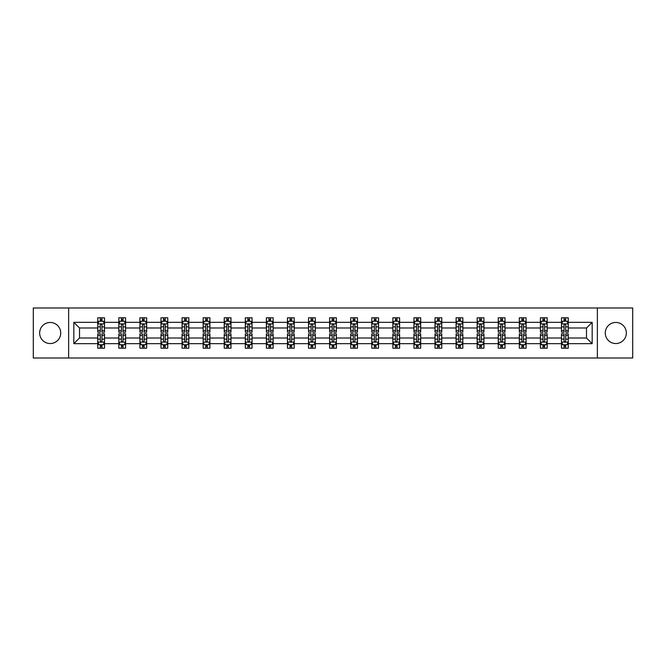 <?xml version="1.0" encoding="UTF-8"?>
<svg xmlns="http://www.w3.org/2000/svg" width="666" height="666" viewBox="0 0 666 666"><rect width="100%" height="100%" fill="white"/><g stroke="black" fill="none" stroke-linecap="round" stroke-linejoin="round"><path stroke-width="1" d="M615.809 322.461A10.539 10.539 0 0 0 605.269 333A10.539 10.539 0 0 0 615.809 343.539A10.539 10.539 0 0 0 626.348 333A10.539 10.539 0 0 0 615.809 322.461M50.191 322.461A10.539 10.539 0 0 0 39.652 333A10.539 10.539 0 0 0 50.191 343.539A10.539 10.539 0 0 0 60.731 333A10.539 10.539 0 0 0 50.191 322.461M597.369 308L33.3 308L33.3 358L632.7 358L632.7 308L597.369 308L597.369 358M568.248 343.673L568.248 338.003L586.488 338.003L592.166 343.673L568.248 343.673L568.248 348.201L565.684 348.201L565.684 344.755M68.631 358L68.631 308M561.488 343.673L547.169 343.673L547.169 338.003L561.488 338.003L561.488 348.201L568.248 348.201L568.248 344.597L566.974 344.597M547.169 343.673L547.169 348.201L544.597 348.201L544.597 344.755M540.409 343.673L526.09 343.673L526.09 338.003L540.409 338.003L540.409 348.201L547.169 348.201L547.169 344.597L545.895 344.597M526.09 343.673L526.09 348.201L523.518 348.201L523.518 344.755M519.33 343.673L505.011 343.673L505.011 338.003L519.33 338.003L519.33 348.201L526.09 348.201L526.09 344.597L524.816 344.597M505.011 343.673L505.011 348.201L502.439 348.201L502.439 344.755M498.251 343.673L483.932 343.673L483.932 338.003L498.251 338.003L498.251 348.201L505.011 348.201L505.011 344.597L503.737 344.597M483.932 343.673L483.932 348.201L481.36 348.201L481.36 344.755M477.172 343.673L462.853 343.673L462.853 338.003L477.172 338.003L477.172 348.201L483.932 348.201L483.932 344.597L482.659 344.597M462.853 343.673L462.853 348.201L460.281 348.201L460.281 344.755M456.093 343.673L441.774 343.673L441.774 338.003L456.093 338.003L456.093 348.201L462.853 348.201L462.853 344.597L461.58 344.597M441.774 343.673L441.774 348.201L439.202 348.201L439.202 344.755M435.015 343.673L420.696 343.673L420.696 338.003L435.015 338.003L435.015 348.201L441.774 348.201L441.774 344.597L440.501 344.597M420.696 343.673L420.696 348.201L418.123 348.201L418.123 344.755M413.936 343.673L399.617 343.673L399.617 338.003L413.936 338.003L413.936 348.201L420.696 348.201L420.696 344.597L419.422 344.597M399.617 343.673L399.617 348.201L397.044 348.201L397.044 344.755M392.857 343.673L378.538 343.673L378.538 338.003L392.857 338.003L392.857 348.201L399.617 348.201L399.617 344.597L398.343 344.597M378.538 343.673L378.538 348.201L375.965 348.201L375.965 344.755M371.778 343.673L357.459 343.673L357.459 338.003L371.778 338.003L371.778 348.201L378.538 348.201L378.538 344.597L377.264 344.597M357.459 343.673L357.459 348.201L354.886 348.201L354.886 344.755M350.699 343.673L336.38 343.673L336.38 338.003L350.699 338.003L350.699 348.201L357.459 348.201L357.459 344.597L356.185 344.597M336.38 343.673L336.38 348.201L333.808 348.201L333.808 344.755M329.62 343.673L315.301 343.673L315.301 338.003L329.62 338.003L329.62 348.201L336.38 348.201L336.38 344.597L335.106 344.597M315.301 343.673L315.301 348.201L312.729 348.201L312.729 344.755M308.541 343.673L294.222 343.673L294.222 338.003L308.541 338.003L308.541 348.201L315.301 348.201L315.301 344.597L314.027 344.597M294.222 343.673L294.222 348.201L291.65 348.201L291.65 344.755M287.462 343.673L273.143 343.673L273.143 338.003L287.462 338.003L287.462 348.201L294.222 348.201L294.222 344.597L292.948 344.597M273.143 343.673L273.143 348.201L270.571 348.201L270.571 344.755M266.383 343.673L252.064 343.673L252.064 338.003L266.383 338.003L266.383 348.201L273.143 348.201L273.143 344.597L271.87 344.597M252.064 343.673L252.064 348.201L249.492 348.201L249.492 344.755M245.304 343.673L230.985 343.673L230.985 338.003L245.304 338.003L245.304 348.201L252.064 348.201L252.064 344.597L250.791 344.597M230.985 343.673L230.985 348.201L228.413 348.201L228.413 344.755M224.226 343.673L209.907 343.673L209.907 338.003L224.226 338.003L224.226 348.201L230.985 348.201L230.985 344.597L229.712 344.597M209.907 343.673L209.907 348.201L207.334 348.201L207.334 344.755M203.147 343.673L188.828 343.673L188.828 338.003L203.147 338.003L203.147 348.201L209.907 348.201L209.907 344.597L208.633 344.597M188.828 343.673L188.828 348.201L186.255 348.201L186.255 344.755M182.068 343.673L167.749 343.673L167.749 338.003L182.068 338.003L182.068 348.201L188.828 348.201L188.828 344.597L187.554 344.597M167.749 343.673L167.749 348.201L165.176 348.201L165.176 344.755M160.989 343.673L146.67 343.673L146.67 338.003L160.989 338.003L160.989 348.201L167.749 348.201L167.749 344.597L166.475 344.597M146.67 343.673L146.67 348.201L144.097 348.201L144.097 344.755M139.91 343.673L125.591 343.673L125.591 338.003L139.91 338.003L139.91 348.201L146.67 348.201L146.67 344.597L145.396 344.597M125.591 343.673L125.591 348.201L123.019 348.201L123.019 344.755M118.831 343.673L104.512 343.673L104.512 338.003L118.831 338.003L118.831 348.201L125.591 348.201L125.591 344.597L124.317 344.597M104.512 343.673L104.512 348.201L101.94 348.201L101.94 344.755M97.752 343.673L73.834 343.673L73.834 322.327L97.752 322.327L97.752 327.997L79.512 327.997L79.512 338.003L97.752 338.003L97.752 348.201L104.512 348.201L104.512 344.597L103.238 344.597M99.026 321.403L97.752 321.403L97.752 317.799L97.752 322.327M100.316 321.245L100.316 317.799L97.752 317.799L104.512 317.799L104.512 322.327L118.831 322.327L118.831 317.799L125.591 317.799L125.591 322.327L139.91 322.327L139.91 317.799L146.67 317.799L146.67 322.327L160.989 322.327L160.989 317.799L167.749 317.799L167.749 322.327L182.068 322.327L182.068 317.799L188.828 317.799L188.828 322.327L203.147 322.327L203.147 317.799L209.907 317.799L209.907 322.327L224.226 322.327L224.226 317.799L230.985 317.799L230.985 322.327L245.304 322.327L245.304 317.799L252.064 317.799L252.064 322.327L266.383 322.327L266.383 317.799L273.143 317.799L273.143 322.327L287.462 322.327L287.462 317.799L294.222 317.799L294.222 322.327L308.541 322.327L308.541 317.799L315.301 317.799L315.301 322.327L329.62 322.327L329.62 317.799L336.38 317.799L336.38 322.327L350.699 322.327L350.699 317.799L357.459 317.799L357.459 322.327L371.778 322.327L371.778 317.799L378.538 317.799L378.538 322.327L392.857 322.327L392.857 317.799L399.617 317.799L399.617 322.327L413.936 322.327L413.936 317.799L420.696 317.799L420.696 322.327L435.015 322.327L435.015 317.799L441.774 317.799L441.774 322.327L456.093 322.327L456.093 317.799L462.853 317.799L462.853 322.327L477.172 322.327L477.172 317.799L483.932 317.799L483.932 322.327L498.251 322.327L498.251 317.799L505.011 317.799L505.011 322.327L519.33 322.327L519.33 317.799L526.09 317.799L526.09 322.327L540.409 322.327L540.409 317.799L547.169 317.799L547.169 322.327L561.488 322.327L561.488 317.799L568.248 317.799L568.248 322.327L592.166 322.327L592.166 343.673M561.488 322.327L561.488 327.997L547.169 327.997L547.169 322.327M540.409 322.327L540.409 327.997L526.09 327.997L526.09 322.327M519.33 322.327L519.33 327.997L505.011 327.997L505.011 322.327M498.251 322.327L498.251 327.997L483.932 327.997L483.932 322.327M477.172 322.327L477.172 327.997L462.853 327.997L462.853 322.327M456.093 322.327L456.093 327.997L441.774 327.997L441.774 322.327M435.015 322.327L435.015 327.997L420.696 327.997L420.696 322.327M413.936 322.327L413.936 327.997L399.617 327.997L399.617 322.327M392.857 322.327L392.857 327.997L378.538 327.997L378.538 322.327M371.778 322.327L371.778 327.997L357.459 327.997L357.459 322.327M350.699 322.327L350.699 327.997L336.38 327.997L336.38 322.327M329.62 322.327L329.62 327.997L315.301 327.997L315.301 322.327M308.541 322.327L308.541 327.997L294.222 327.997L294.222 322.327M287.462 322.327L287.462 327.997L273.143 327.997L273.143 322.327M266.383 322.327L266.383 327.997L252.064 327.997L252.064 322.327M245.304 322.327L245.304 327.997L230.985 327.997L230.985 322.327M224.226 322.327L224.226 327.997L209.907 327.997L209.907 322.327M203.147 322.327L203.147 327.997L188.828 327.997L188.828 322.327M182.068 322.327L182.068 327.997L167.749 327.997L167.749 322.327M160.989 322.327L160.989 327.997L146.67 327.997L146.67 322.327M139.91 322.327L139.91 327.997L125.591 327.997L125.591 322.327M118.831 322.327L118.831 327.997L104.512 327.997L104.512 322.327M73.834 322.327L79.512 327.997M586.488 338.003L586.488 327.997L568.248 327.997L568.248 322.327M564.06 321.179L565.684 321.179M542.981 321.179L544.597 321.179M521.903 321.179L523.518 321.179M500.824 321.179L502.439 321.179M479.745 321.179L481.36 321.179M458.666 321.179L460.281 321.179M437.587 321.179L439.202 321.179M416.508 321.179L418.123 321.179M395.429 321.179L397.044 321.179M374.35 321.179L375.965 321.179M353.271 321.179L354.886 321.179M332.192 321.179L333.808 321.179M311.114 321.179L312.729 321.179M290.035 321.179L291.65 321.179M268.956 321.179L270.571 321.179M247.877 321.179L249.492 321.179M226.798 321.179L228.413 321.179M205.719 321.179L207.334 321.179M184.64 321.179L186.255 321.179M163.561 321.179L165.176 321.179M142.482 321.179L144.097 321.179M121.403 321.179L123.019 321.179M100.316 321.179L101.94 321.179M100.316 344.822L101.94 344.822M121.403 344.822L123.019 344.822M142.482 344.822L144.097 344.822M163.561 344.822L165.176 344.822M184.64 344.822L186.255 344.822M205.719 344.822L207.334 344.822M226.798 344.822L228.413 344.822M247.877 344.822L249.492 344.822M268.956 344.822L270.571 344.822M290.035 344.822L291.65 344.822M311.114 344.822L312.729 344.822M332.192 344.822L333.808 344.822M353.271 344.822L354.886 344.822M374.35 344.822L375.965 344.822M395.429 344.822L397.044 344.822M416.508 344.822L418.123 344.822M437.587 344.822L439.202 344.822M458.666 344.822L460.281 344.822M479.745 344.822L481.36 344.822M500.824 344.822L502.439 344.822M521.903 344.822L523.518 344.822M542.981 344.822L544.597 344.822M564.06 344.822L565.684 344.822M79.512 338.003L73.834 343.673M592.166 322.327L586.488 327.997M101.94 319.555L100.316 319.555M97.752 330.494L97.752 332.192L100.316 332.192L100.316 330.494L97.752 330.494L97.752 327.997M104.512 327.997L104.512 332.192L101.94 332.192L101.94 324.958C101.398 323.917 100.866 323.917 100.316 324.958L100.316 330.494M103.238 321.403L104.512 321.403L104.512 317.799L101.94 317.799L101.94 321.245M104.512 323.951L103.155 321.245L99.101 321.245L97.752 323.951M100.316 346.445L101.94 346.445M104.512 335.506L104.512 333.808L101.94 333.808L101.94 335.506L104.512 335.506L104.512 338.003M97.752 338.003L97.752 333.808L100.316 333.808L100.316 341.042C100.857 342.083 101.398 342.083 101.94 341.042L101.94 335.506M99.026 344.597L97.752 344.597L97.752 348.201L100.316 348.201L100.316 344.755M97.752 342.049L99.101 344.755L103.155 344.755L104.512 342.049M123.019 319.555L121.403 319.555M120.105 321.403L118.831 321.403L118.831 317.799L121.403 317.799L121.403 321.245M118.831 330.494L118.831 332.192L121.403 332.192L121.403 330.494L118.831 330.494L118.831 327.997M125.591 327.997L125.591 332.192L123.019 332.192L123.019 324.958C122.477 323.917 121.945 323.917 121.403 324.958L121.403 330.494M124.317 321.403L125.591 321.403L125.591 317.799L123.019 317.799L123.019 321.245M125.591 323.951L124.234 321.245L120.18 321.245L118.831 323.951M144.097 319.555L142.482 319.555M141.184 321.403L139.91 321.403L139.91 317.799L142.482 317.799L142.482 321.245M139.91 330.494L139.91 332.192L142.482 332.192L142.482 330.494L139.91 330.494L139.91 327.997M146.67 327.997L146.67 332.192L144.097 332.192L144.097 324.958C143.556 323.917 143.024 323.917 142.482 324.958L142.482 330.494M145.396 321.403L146.67 321.403L146.67 317.799L144.097 317.799L144.097 321.245M146.67 323.951L145.313 321.245L141.259 321.245L139.91 323.951M121.403 346.445L123.019 346.445M125.591 335.506L125.591 333.808L123.019 333.808L123.019 335.506L125.591 335.506L125.591 338.003M118.831 338.003L118.831 333.808L121.403 333.808L121.403 341.042C121.936 342.083 122.477 342.083 123.019 341.042L123.019 335.506M120.105 344.597L118.831 344.597L118.831 348.201L121.403 348.201L121.403 344.755M118.831 342.049L120.18 344.755L124.234 344.755L125.591 342.049M142.482 346.445L144.097 346.445M146.67 335.506L146.67 333.808L144.097 333.808L144.097 335.506L146.67 335.506L146.67 338.003M139.91 338.003L139.91 333.808L142.482 333.808L142.482 341.042C143.015 342.083 143.556 342.083 144.097 341.042L144.097 335.506M141.184 344.597L139.91 344.597L139.91 348.201L142.482 348.201L142.482 344.755M139.91 342.049L141.259 344.755L145.313 344.755L146.67 342.049M165.176 319.555L163.561 319.555M162.263 321.403L160.989 321.403L160.989 317.799L163.561 317.799L163.561 321.245M160.989 330.494L160.989 332.192L163.561 332.192L163.561 330.494L160.989 330.494L160.989 327.997M167.749 327.997L167.749 332.192L165.176 332.192L165.176 324.958C164.635 323.917 164.102 323.917 163.561 324.958L163.561 330.494M166.475 321.403L167.749 321.403L167.749 317.799L165.176 317.799L165.176 321.245M167.749 323.951L166.392 321.245L162.338 321.245L160.989 323.951M163.561 346.445L165.176 346.445M167.749 335.506L167.749 333.808L165.176 333.808L165.176 335.506L167.749 335.506L167.749 338.003M160.989 338.003L160.989 333.808L163.561 333.808L163.561 341.042C164.094 342.083 164.635 342.083 165.176 341.042L165.176 335.506M162.263 344.597L160.989 344.597L160.989 348.201L163.561 348.201L163.561 344.755M160.989 342.049L162.338 344.755L166.392 344.755L167.749 342.049M186.255 319.555L184.64 319.555M183.341 321.403L182.068 321.403L182.068 317.799L184.64 317.799L184.64 321.245M182.068 330.494L182.068 332.192L184.64 332.192L184.64 330.494L182.068 330.494L182.068 327.997M188.828 327.997L188.828 332.192L186.255 332.192L186.255 324.958C185.714 323.917 185.181 323.917 184.64 324.958L184.64 330.494M187.554 321.403L188.828 321.403L188.828 317.799L186.255 317.799L186.255 321.245M188.828 323.951L187.471 321.245L183.416 321.245L182.068 323.951M184.64 346.445L186.255 346.445M188.828 335.506L188.828 333.808L186.255 333.808L186.255 335.506L188.828 335.506L188.828 338.003M182.068 338.003L182.068 333.808L184.64 333.808L184.64 341.042C185.173 342.083 185.714 342.083 186.255 341.042L186.255 335.506M183.341 344.597L182.068 344.597L182.068 348.201L184.64 348.201L184.64 344.755M182.068 342.049L183.416 344.755L187.471 344.755L188.828 342.049M207.334 319.555L205.719 319.555M204.42 321.403L203.147 321.403L203.147 317.799L205.719 317.799L205.719 321.245M203.147 330.494L203.147 332.192L205.719 332.192L205.719 330.494L203.147 330.494L203.147 327.997M209.907 327.997L209.907 332.192L207.334 332.192L207.334 324.958C206.793 323.917 206.26 323.917 205.719 324.958L205.719 330.494M208.633 321.403L209.907 321.403L209.907 317.799L207.334 317.799L207.334 321.245M209.907 323.951L208.55 321.245L204.495 321.245L203.147 323.951M205.719 346.445L207.334 346.445M209.907 335.506L209.907 333.808L207.334 333.808L207.334 335.506L209.907 335.506L209.907 338.003M203.147 338.003L203.147 333.808L205.719 333.808L205.719 341.042C206.252 342.083 206.793 342.083 207.334 341.042L207.334 335.506M204.42 344.597L203.147 344.597L203.147 348.201L205.719 348.201L205.719 344.755M203.147 342.049L204.495 344.755L208.55 344.755L209.907 342.049M228.413 319.555L226.798 319.555M225.499 321.403L224.226 321.403L224.226 317.799L226.798 317.799L226.798 321.245M224.226 330.494L224.226 332.192L226.798 332.192L226.798 330.494L224.226 330.494L224.226 327.997M230.985 327.997L230.985 332.192L228.413 332.192L228.413 324.958C227.872 323.917 227.339 323.917 226.798 324.958L226.798 330.494M229.712 321.403L230.985 321.403L230.985 317.799L228.413 317.799L228.413 321.245M230.985 323.951L229.628 321.245L225.574 321.245L224.226 323.951M226.798 346.445L228.413 346.445M230.985 335.506L230.985 333.808L228.413 333.808L228.413 335.506L230.985 335.506L230.985 338.003M224.226 338.003L224.226 333.808L226.798 333.808L226.798 341.042C227.331 342.083 227.872 342.083 228.413 341.042L228.413 335.506M225.499 344.597L224.226 344.597L224.226 348.201L226.798 348.201L226.798 344.755M224.226 342.049L225.574 344.755L229.628 344.755L230.985 342.049M249.492 319.555L247.877 319.555M246.578 321.403L245.304 321.403L245.304 317.799L247.877 317.799L247.877 321.245M245.304 330.494L245.304 332.192L247.877 332.192L247.877 330.494L245.304 330.494L245.304 327.997M252.064 327.997L252.064 332.192L249.492 332.192L249.492 324.958C248.959 323.917 248.418 323.917 247.877 324.958L247.877 330.494M250.791 321.403L252.064 321.403L252.064 317.799L249.492 317.799L249.492 321.245M252.064 323.951L250.707 321.245L246.653 321.245L245.304 323.951M247.877 346.445L249.492 346.445M252.064 335.506L252.064 333.808L249.492 333.808L249.492 335.506L252.064 335.506L252.064 338.003M245.304 338.003L245.304 333.808L247.877 333.808L247.877 341.042C248.41 342.083 248.951 342.083 249.492 341.042L249.492 335.506M246.578 344.597L245.304 344.597L245.304 348.201L247.877 348.201L247.877 344.755M245.304 342.049L246.653 344.755L250.707 344.755L252.064 342.049M270.571 319.555L268.956 319.555M267.657 321.403L266.383 321.403L266.383 317.799L268.956 317.799L268.956 321.245M266.383 330.494L266.383 332.192L268.956 332.192L268.956 330.494L266.383 330.494L266.383 327.997M273.143 327.997L273.143 332.192L270.571 332.192L270.571 324.958C270.038 323.917 269.497 323.917 268.956 324.958L268.956 330.494M271.87 321.403L273.143 321.403L273.143 317.799L270.571 317.799L270.571 321.245M273.143 323.951L271.786 321.245L267.74 321.245L266.383 323.951M268.956 346.445L270.571 346.445M273.143 335.506L273.143 333.808L270.571 333.808L270.571 335.506L273.143 335.506L273.143 338.003M266.383 338.003L266.383 333.808L268.956 333.808L268.956 341.042C269.489 342.083 270.03 342.083 270.571 341.042L270.571 335.506M267.657 344.597L266.383 344.597L266.383 348.201L268.956 348.201L268.956 344.755M266.383 342.049L267.74 344.755L271.786 344.755L273.143 342.049M291.65 319.555L290.035 319.555M288.736 321.403L287.462 321.403L287.462 317.799L290.035 317.799L290.035 321.245M287.462 330.494L287.462 332.192L290.035 332.192L290.035 330.494L287.462 330.494L287.462 327.997M294.222 327.997L294.222 332.192L291.65 332.192L291.65 324.958C291.117 323.917 290.576 323.917 290.035 324.958L290.035 330.494M292.948 321.403L294.222 321.403L294.222 317.799L291.65 317.799L291.65 321.245M294.222 323.951L292.865 321.245L288.819 321.245L287.462 323.951M290.035 346.445L291.65 346.445M294.222 335.506L294.222 333.808L291.65 333.808L291.65 335.506L294.222 335.506L294.222 338.003M287.462 338.003L287.462 333.808L290.035 333.808L290.035 341.042C290.567 342.083 291.109 342.083 291.65 341.042L291.65 335.506M288.736 344.597L287.462 344.597L287.462 348.201L290.035 348.201L290.035 344.755M287.462 342.049L288.819 344.755L292.865 344.755L294.222 342.049M312.729 319.555L311.114 319.555M309.815 321.403L308.541 321.403L308.541 317.799L311.114 317.799L311.114 321.245M308.541 330.494L308.541 332.192L311.114 332.192L311.114 330.494L308.541 330.494L308.541 327.997M315.301 327.997L315.301 332.192L312.729 332.192L312.729 324.958C312.196 323.917 311.655 323.917 311.114 324.958L311.114 330.494M314.027 321.403L315.301 321.403L315.301 317.799L312.729 317.799L312.729 321.245M315.301 323.951L313.944 321.245L309.898 321.245L308.541 323.951M311.114 346.445L312.729 346.445M315.301 335.506L315.301 333.808L312.729 333.808L312.729 335.506L315.301 335.506L315.301 338.003M308.541 338.003L308.541 333.808L311.114 333.808L311.114 341.042C311.646 342.083 312.188 342.083 312.729 341.042L312.729 335.506M309.815 344.597L308.541 344.597L308.541 348.201L311.114 348.201L311.114 344.755M308.541 342.049L309.898 344.755L313.944 344.755L315.301 342.049M333.808 319.555L332.192 319.555M330.894 321.403L329.62 321.403L329.62 317.799L332.192 317.799L332.192 321.245M329.62 330.494L329.62 332.192L332.192 332.192L332.192 330.494L329.62 330.494L329.62 327.997M336.38 327.997L336.38 332.192L333.808 332.192L333.808 324.958C333.275 323.917 332.734 323.917 332.192 324.958L332.192 330.494M335.106 321.403L336.38 321.403L336.38 317.799L333.808 317.799L333.808 321.245M336.38 323.951L335.023 321.245L330.977 321.245L329.62 323.951M332.192 346.445L333.808 346.445M336.38 335.506L336.38 333.808L333.808 333.808L333.808 335.506L336.38 335.506L336.38 338.003M329.62 338.003L329.62 333.808L332.192 333.808L332.192 341.042C332.725 342.083 333.266 342.083 333.808 341.042L333.808 335.506M330.894 344.597L329.62 344.597L329.62 348.201L332.192 348.201L332.192 344.755M329.62 342.049L330.977 344.755L335.023 344.755L336.38 342.049M354.886 319.555L353.271 319.555M351.973 321.403L350.699 321.403L350.699 317.799L353.271 317.799L353.271 321.245M350.699 330.494L350.699 332.192L353.271 332.192L353.271 330.494L350.699 330.494L350.699 327.997M357.459 327.997L357.459 332.192L354.886 332.192L354.886 324.958C354.354 323.917 353.812 323.917 353.271 324.958L353.271 330.494M356.185 321.403L357.459 321.403L357.459 317.799L354.886 317.799L354.886 321.245M357.459 323.951L356.102 321.245L352.056 321.245L350.699 323.951M353.271 346.445L354.886 346.445M357.459 335.506L357.459 333.808L354.886 333.808L354.886 335.506L357.459 335.506L357.459 338.003M350.699 338.003L350.699 333.808L353.271 333.808L353.271 341.042C353.804 342.083 354.345 342.083 354.886 341.042L354.886 335.506M351.973 344.597L350.699 344.597L350.699 348.201L353.271 348.201L353.271 344.755M350.699 342.049L352.056 344.755L356.102 344.755L357.459 342.049M375.965 319.555L374.35 319.555M373.052 321.403L371.778 321.403L371.778 317.799L374.35 317.799L374.35 321.245M371.778 330.494L371.778 332.192L374.35 332.192L374.35 330.494L371.778 330.494L371.778 327.997M378.538 327.997L378.538 332.192L375.965 332.192L375.965 324.958C375.433 323.917 374.891 323.917 374.35 324.958L374.35 330.494M377.264 321.403L378.538 321.403L378.538 317.799L375.965 317.799L375.965 321.245M378.538 323.951L377.181 321.245L373.135 321.245L371.778 323.951M374.35 346.445L375.965 346.445M378.538 335.506L378.538 333.808L375.965 333.808L375.965 335.506L378.538 335.506L378.538 338.003M371.778 338.003L371.778 333.808L374.35 333.808L374.35 341.042C374.883 342.083 375.424 342.083 375.965 341.042L375.965 335.506M373.052 344.597L371.778 344.597L371.778 348.201L374.35 348.201L374.35 344.755M371.778 342.049L373.135 344.755L377.181 344.755L378.538 342.049M397.044 319.555L395.429 319.555M394.13 321.403L392.857 321.403L392.857 317.799L395.429 317.799L395.429 321.245M392.857 330.494L392.857 332.192L395.429 332.192L395.429 330.494L392.857 330.494L392.857 327.997M399.617 327.997L399.617 332.192L397.044 332.192L397.044 324.958C396.511 323.917 395.97 323.917 395.429 324.958L395.429 330.494M398.343 321.403L399.617 321.403L399.617 317.799L397.044 317.799L397.044 321.245M399.617 323.951L398.26 321.245L394.214 321.245L392.857 323.951M395.429 346.445L397.044 346.445M399.617 335.506L399.617 333.808L397.044 333.808L397.044 335.506L399.617 335.506L399.617 338.003M392.857 338.003L392.857 333.808L395.429 333.808L395.429 341.042C395.962 342.083 396.503 342.083 397.044 341.042L397.044 335.506M394.13 344.597L392.857 344.597L392.857 348.201L395.429 348.201L395.429 344.755M392.857 342.049L394.214 344.755L398.26 344.755L399.617 342.049M418.123 319.555L416.508 319.555M415.209 321.403L413.936 321.403L413.936 317.799L416.508 317.799L416.508 321.245M413.936 330.494L413.936 332.192L416.508 332.192L416.508 330.494L413.936 330.494L413.936 327.997M420.696 327.997L420.696 332.192L418.123 332.192L418.123 324.958C417.59 323.917 417.049 323.917 416.508 324.958L416.508 330.494M419.422 321.403L420.696 321.403L420.696 317.799L418.123 317.799L418.123 321.245M420.696 323.951L419.347 321.245L415.293 321.245L413.936 323.951M416.508 346.445L418.123 346.445M420.696 335.506L420.696 333.808L418.123 333.808L418.123 335.506L420.696 335.506L420.696 338.003M413.936 338.003L413.936 333.808L416.508 333.808L416.508 341.042C417.041 342.083 417.582 342.083 418.123 341.042L418.123 335.506M415.209 344.597L413.936 344.597L413.936 348.201L416.508 348.201L416.508 344.755M413.936 342.049L415.293 344.755L419.347 344.755L420.696 342.049M439.202 319.555L437.587 319.555M436.288 321.403L435.015 321.403L435.015 317.799L437.587 317.799L437.587 321.245M435.015 330.494L435.015 332.192L437.587 332.192L437.587 330.494L435.015 330.494L435.015 327.997M441.774 327.997L441.774 332.192L439.202 332.192L439.202 324.958C438.669 323.917 438.128 323.917 437.587 324.958L437.587 330.494M440.501 321.403L441.774 321.403L441.774 317.799L439.202 317.799L439.202 321.245M441.774 323.951L440.426 321.245L436.372 321.245L435.015 323.951M437.587 346.445L439.202 346.445M441.774 335.506L441.774 333.808L439.202 333.808L439.202 335.506L441.774 335.506L441.774 338.003M435.015 338.003L435.015 333.808L437.587 333.808L437.587 341.042C438.128 342.083 438.661 342.083 439.202 341.042L439.202 335.506M436.288 344.597L435.015 344.597L435.015 348.201L437.587 348.201L437.587 344.755M435.015 342.049L436.372 344.755L440.426 344.755L441.774 342.049M460.281 319.555L458.666 319.555M457.367 321.403L456.093 321.403L456.093 317.799L458.666 317.799L458.666 321.245M456.093 330.494L456.093 332.192L458.666 332.192L458.666 330.494L456.093 330.494L456.093 327.997M462.853 327.997L462.853 332.192L460.281 332.192L460.281 324.958C459.748 323.917 459.207 323.917 458.666 324.958L458.666 330.494M461.58 321.403L462.853 321.403L462.853 317.799L460.281 317.799L460.281 321.245M462.853 323.951L461.505 321.245L457.45 321.245L456.093 323.951M458.666 346.445L460.281 346.445M462.853 335.506L462.853 333.808L460.281 333.808L460.281 335.506L462.853 335.506L462.853 338.003M456.093 338.003L456.093 333.808L458.666 333.808L458.666 341.042C459.207 342.083 459.74 342.083 460.281 341.042L460.281 335.506M457.367 344.597L456.093 344.597L456.093 348.201L458.666 348.201L458.666 344.755M456.093 342.049L457.45 344.755L461.505 344.755L462.853 342.049M481.36 319.555L479.745 319.555M478.446 321.403L477.172 321.403L477.172 317.799L479.745 317.799L479.745 321.245M477.172 330.494L477.172 332.192L479.745 332.192L479.745 330.494L477.172 330.494L477.172 327.997M483.932 327.997L483.932 332.192L481.36 332.192L481.36 324.958C480.827 323.917 480.286 323.917 479.745 324.958L479.745 330.494M482.659 321.403L483.932 321.403L483.932 317.799L481.36 317.799L481.36 321.245M483.932 323.951L482.584 321.245L478.529 321.245L477.172 323.951M479.745 346.445L481.36 346.445M483.932 335.506L483.932 333.808L481.36 333.808L481.36 335.506L483.932 335.506L483.932 338.003M477.172 338.003L477.172 333.808L479.745 333.808L479.745 341.042C480.286 342.083 480.819 342.083 481.36 341.042L481.36 335.506M478.446 344.597L477.172 344.597L477.172 348.201L479.745 348.201L479.745 344.755M477.172 342.049L478.529 344.755L482.584 344.755L483.932 342.049M502.439 319.555L500.824 319.555M499.525 321.403L498.251 321.403L498.251 317.799L500.824 317.799L500.824 321.245M498.251 330.494L498.251 332.192L500.824 332.192L500.824 330.494L498.251 330.494L498.251 327.997M505.011 327.997L505.011 332.192L502.439 332.192L502.439 324.958C501.906 323.917 501.365 323.917 500.824 324.958L500.824 330.494M503.737 321.403L505.011 321.403L505.011 317.799L502.439 317.799L502.439 321.245M505.011 323.951L503.663 321.245L499.608 321.245L498.251 323.951M500.824 346.445L502.439 346.445M505.011 335.506L505.011 333.808L502.439 333.808L502.439 335.506L505.011 335.506L505.011 338.003M498.251 338.003L498.251 333.808L500.824 333.808L500.824 341.042C501.365 342.083 501.898 342.083 502.439 341.042L502.439 335.506M499.525 344.597L498.251 344.597L498.251 348.201L500.824 348.201L500.824 344.755M498.251 342.049L499.608 344.755L503.663 344.755L505.011 342.049M523.518 319.555L521.903 319.555M520.604 321.403L519.33 321.403L519.33 317.799L521.903 317.799L521.903 321.245M519.33 330.494L519.33 332.192L521.903 332.192L521.903 330.494L519.33 330.494L519.33 327.997M526.09 327.997L526.09 332.192L523.518 332.192L523.518 324.958C522.985 323.917 522.444 323.917 521.903 324.958L521.903 330.494M524.816 321.403L526.09 321.403L526.09 317.799L523.518 317.799L523.518 321.245M526.09 323.951L524.741 321.245L520.687 321.245L519.33 323.951M521.903 346.445L523.518 346.445M526.09 335.506L526.09 333.808L523.518 333.808L523.518 335.506L526.09 335.506L526.09 338.003M519.33 338.003L519.33 333.808L521.903 333.808L521.903 341.042C522.444 342.083 522.977 342.083 523.518 341.042L523.518 335.506M520.604 344.597L519.33 344.597L519.33 348.201L521.903 348.201L521.903 344.755M519.33 342.049L520.687 344.755L524.741 344.755L526.09 342.049M544.597 319.555L542.981 319.555M541.683 321.403L540.409 321.403L540.409 317.799L542.981 317.799L542.981 321.245M540.409 330.494L540.409 332.192L542.981 332.192L542.981 330.494L540.409 330.494L540.409 327.997M547.169 327.997L547.169 332.192L544.597 332.192L544.597 324.958C544.064 323.917 543.523 323.917 542.981 324.958L542.981 330.494M545.895 321.403L547.169 321.403L547.169 317.799L544.597 317.799L544.597 321.245M547.169 323.951L545.82 321.245L541.766 321.245L540.409 323.951M542.981 346.445L544.597 346.445M547.169 335.506L547.169 333.808L544.597 333.808L544.597 335.506L547.169 335.506L547.169 338.003M540.409 338.003L540.409 333.808L542.981 333.808L542.981 341.042C543.523 342.083 544.055 342.083 544.597 341.042L544.597 335.506M541.683 344.597L540.409 344.597L540.409 348.201L542.981 348.201L542.981 344.755M540.409 342.049L541.766 344.755L545.82 344.755L547.169 342.049M565.684 319.555L564.06 319.555M562.762 321.403L561.488 321.403L561.488 317.799L564.06 317.799L564.06 321.245M561.488 330.494L561.488 332.192L564.06 332.192L564.06 330.494L561.488 330.494L561.488 327.997M568.248 327.997L568.248 332.192L565.684 332.192L565.684 324.958C565.143 323.917 564.602 323.917 564.06 324.958L564.06 330.494M566.974 321.403L568.248 321.403L568.248 317.799L565.684 317.799L565.684 321.245M568.248 323.951L566.899 321.245L562.845 321.245L561.488 323.951M564.06 346.445L565.684 346.445M568.248 335.506L568.248 333.808L565.684 333.808L565.684 335.506L568.248 335.506L568.248 338.003M561.488 338.003L561.488 333.808L564.06 333.808L564.06 341.042C564.602 342.083 565.134 342.083 565.684 341.042L565.684 335.506M562.762 344.597L561.488 344.597L561.488 348.201L564.06 348.201L564.06 344.755M561.488 342.049L562.845 344.755L566.899 344.755L568.248 342.049M104.479 323.876L97.785 323.876M104.512 330.494L101.94 330.494M100.316 326.873L97.752 326.873M104.512 326.873L101.94 326.873M101.94 320.413L100.316 320.413M97.785 342.124L104.479 342.124M97.752 335.506L100.316 335.506M101.94 339.127L104.512 339.127M97.752 339.127L100.316 339.127M100.316 345.587L101.94 345.587M125.558 323.876L118.864 323.876M125.591 330.494L123.019 330.494M121.403 326.873L118.831 326.873M125.591 326.873L123.019 326.873M123.019 320.413L121.403 320.413M146.637 323.876L139.943 323.876M146.67 330.494L144.097 330.494M142.482 326.873L139.91 326.873M146.67 326.873L144.097 326.873M144.097 320.413L142.482 320.413M118.864 342.124L125.558 342.124M118.831 335.506L121.403 335.506M123.019 339.127L125.591 339.127M118.831 339.127L121.403 339.127M121.403 345.587L123.019 345.587M139.943 342.124L146.637 342.124M139.91 335.506L142.482 335.506M144.097 339.127L146.67 339.127M139.91 339.127L142.482 339.127M142.482 345.587L144.097 345.587M167.715 323.876L161.022 323.876M167.749 330.494L165.176 330.494M163.561 326.873L160.989 326.873M167.749 326.873L165.176 326.873M165.176 320.413L163.561 320.413M161.022 342.124L167.715 342.124M160.989 335.506L163.561 335.506M165.176 339.127L167.749 339.127M160.989 339.127L163.561 339.127M163.561 345.587L165.176 345.587M188.794 323.876L182.101 323.876M188.828 330.494L186.255 330.494M184.64 326.873L182.068 326.873M188.828 326.873L186.255 326.873M186.255 320.413L184.64 320.413M182.101 342.124L188.794 342.124M182.068 335.506L184.64 335.506M186.255 339.127L188.828 339.127M182.068 339.127L184.64 339.127M184.64 345.587L186.255 345.587M209.873 323.876L203.18 323.876M209.907 330.494L207.334 330.494M205.719 326.873L203.147 326.873M209.907 326.873L207.334 326.873M207.334 320.413L205.719 320.413M203.18 342.124L209.873 342.124M203.147 335.506L205.719 335.506M207.334 339.127L209.907 339.127M203.147 339.127L205.719 339.127M205.719 345.587L207.334 345.587M230.952 323.876L224.259 323.876M230.985 330.494L228.413 330.494M226.798 326.873L224.226 326.873M230.985 326.873L228.413 326.873M228.413 320.413L226.798 320.413M224.259 342.124L230.952 342.124M224.226 335.506L226.798 335.506M228.413 339.127L230.985 339.127M224.226 339.127L226.798 339.127M226.798 345.587L228.413 345.587M252.031 323.876L245.338 323.876M252.064 330.494L249.492 330.494M247.877 326.873L245.304 326.873M252.064 326.873L249.492 326.873M249.492 320.413L247.877 320.413M245.338 342.124L252.031 342.124M245.304 335.506L247.877 335.506M249.492 339.127L252.064 339.127M245.304 339.127L247.877 339.127M247.877 345.587L249.492 345.587M273.11 323.876L266.417 323.876M273.143 330.494L270.571 330.494M268.956 326.873L266.383 326.873M273.143 326.873L270.571 326.873M270.571 320.413L268.956 320.413M266.417 342.124L273.11 342.124M266.383 335.506L268.956 335.506M270.571 339.127L273.143 339.127M266.383 339.127L268.956 339.127M268.956 345.587L270.571 345.587M294.189 323.876L287.496 323.876M294.222 330.494L291.65 330.494M290.035 326.873L287.462 326.873M294.222 326.873L291.65 326.873M291.65 320.413L290.035 320.413M287.496 342.124L294.189 342.124M287.462 335.506L290.035 335.506M291.65 339.127L294.222 339.127M287.462 339.127L290.035 339.127M290.035 345.587L291.65 345.587M315.268 323.876L308.574 323.876M315.301 330.494L312.729 330.494M311.114 326.873L308.541 326.873M315.301 326.873L312.729 326.873M312.729 320.413L311.114 320.413M308.574 342.124L315.268 342.124M308.541 335.506L311.114 335.506M312.729 339.127L315.301 339.127M308.541 339.127L311.114 339.127M311.114 345.587L312.729 345.587M336.347 323.876L329.653 323.876M336.38 330.494L333.808 330.494M332.192 326.873L329.62 326.873M336.38 326.873L333.808 326.873M333.808 320.413L332.192 320.413M329.653 342.124L336.347 342.124M329.62 335.506L332.192 335.506M333.808 339.127L336.38 339.127M329.62 339.127L332.192 339.127M332.192 345.587L333.808 345.587M357.426 323.876L350.732 323.876M357.459 330.494L354.886 330.494M353.271 326.873L350.699 326.873M357.459 326.873L354.886 326.873M354.886 320.413L353.271 320.413M350.732 342.124L357.426 342.124M350.699 335.506L353.271 335.506M354.886 339.127L357.459 339.127M350.699 339.127L353.271 339.127M353.271 345.587L354.886 345.587M378.504 323.876L371.811 323.876M378.538 330.494L375.965 330.494M374.35 326.873L371.778 326.873M378.538 326.873L375.965 326.873M375.965 320.413L374.35 320.413M371.811 342.124L378.504 342.124M371.778 335.506L374.35 335.506M375.965 339.127L378.538 339.127M371.778 339.127L374.35 339.127M374.35 345.587L375.965 345.587M399.583 323.876L392.89 323.876M399.617 330.494L397.044 330.494M395.429 326.873L392.857 326.873M399.617 326.873L397.044 326.873M397.044 320.413L395.429 320.413M392.89 342.124L399.583 342.124M392.857 335.506L395.429 335.506M397.044 339.127L399.617 339.127M392.857 339.127L395.429 339.127M395.429 345.587L397.044 345.587M420.662 323.876L413.969 323.876M420.696 330.494L418.123 330.494M416.508 326.873L413.936 326.873M420.696 326.873L418.123 326.873M418.123 320.413L416.508 320.413M413.969 342.124L420.662 342.124M413.936 335.506L416.508 335.506M418.123 339.127L420.696 339.127M413.936 339.127L416.508 339.127M416.508 345.587L418.123 345.587M441.741 323.876L435.048 323.876M441.774 330.494L439.202 330.494M437.587 326.873L435.015 326.873M441.774 326.873L439.202 326.873M439.202 320.413L437.587 320.413M435.048 342.124L441.741 342.124M435.015 335.506L437.587 335.506M439.202 339.127L441.774 339.127M435.015 339.127L437.587 339.127M437.587 345.587L439.202 345.587M462.82 323.876L456.127 323.876M462.853 330.494L460.281 330.494M458.666 326.873L456.093 326.873M462.853 326.873L460.281 326.873M460.281 320.413L458.666 320.413M456.127 342.124L462.82 342.124M456.093 335.506L458.666 335.506M460.281 339.127L462.853 339.127M456.093 339.127L458.666 339.127M458.666 345.587L460.281 345.587M483.899 323.876L477.206 323.876M483.932 330.494L481.36 330.494M479.745 326.873L477.172 326.873M483.932 326.873L481.36 326.873M481.36 320.413L479.745 320.413M477.206 342.124L483.899 342.124M477.172 335.506L479.745 335.506M481.36 339.127L483.932 339.127M477.172 339.127L479.745 339.127M479.745 345.587L481.36 345.587M504.978 323.876L498.285 323.876M505.011 330.494L502.439 330.494M500.824 326.873L498.251 326.873M505.011 326.873L502.439 326.873M502.439 320.413L500.824 320.413M498.285 342.124L504.978 342.124M498.251 335.506L500.824 335.506M502.439 339.127L505.011 339.127M498.251 339.127L500.824 339.127M500.824 345.587L502.439 345.587M526.057 323.876L519.363 323.876M526.09 330.494L523.518 330.494M521.903 326.873L519.33 326.873M526.09 326.873L523.518 326.873M523.518 320.413L521.903 320.413M519.363 342.124L526.057 342.124M519.33 335.506L521.903 335.506M523.518 339.127L526.09 339.127M519.33 339.127L521.903 339.127M521.903 345.587L523.518 345.587M547.136 323.876L540.442 323.876M547.169 330.494L544.597 330.494M542.981 326.873L540.409 326.873M547.169 326.873L544.597 326.873M544.597 320.413L542.981 320.413M540.442 342.124L547.136 342.124M540.409 335.506L542.981 335.506M544.597 339.127L547.169 339.127M540.409 339.127L542.981 339.127M542.981 345.587L544.597 345.587M568.215 323.876L561.521 323.876M568.248 330.494L565.684 330.494M564.06 326.873L561.488 326.873M568.248 326.873L565.684 326.873M565.684 320.413L564.06 320.413M561.521 342.124L568.215 342.124M561.488 335.506L564.06 335.506M565.684 339.127L568.248 339.127M561.488 339.127L564.06 339.127M564.06 345.587L565.684 345.587"/></g></svg>

